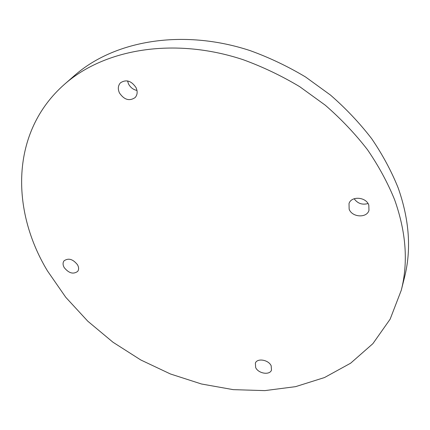 <?xml version="1.0" encoding="UTF-8"?>
<svg xmlns="http://www.w3.org/2000/svg" width="430" height="430" viewBox="0 0 430 430"><rect width="100%" height="100%" fill="white"/><g stroke="black" fill="none" stroke-linecap="round" stroke-linejoin="round"><path stroke-width="0.64" d="M64.177 267.541C68.795 273.26 73.299 274.544 77.685 271.394C78.964 269.589 78.91 267.396 77.529 264.805C72.96 259.086 68.467 257.758 64.048 260.822C62.699 262.666 62.748 264.907 64.177 267.541M255.673 367.564C258.306 373.579 269.717 375.454 271.491 370.106L271.174 365.796C268.589 359.76 257.183 357.862 255.366 363.108L255.673 367.564M349.133 209.136C351.917 217.338 366.693 218.375 368.967 210.421L368.806 205.099C366.107 196.897 351.444 195.768 349.026 203.481L349.133 209.136M354.164 198.741C357.62 203.514 362.237 205.115 368.026 203.546M119.465 92.971C124.227 99.868 129.457 101.394 135.154 97.551C137.46 94.853 137.756 91.547 136.047 87.634C131.392 80.77 126.205 79.158 120.475 82.807C118.003 85.559 117.664 88.945 119.465 92.971M127.538 80.931L128.506 83.915C130.414 87.494 133.241 89.666 136.982 90.44M394.643 199.805C387.704 182.723 378.647 166.018 367.473 149.694C355.159 133.789 341.092 118.959 325.284 105.21L299.721 86.683C281.526 75.798 262.628 66.79 243.036 59.662C173.57 36.684 104.135 49.251 64.548 84.253C10.18 131.951 10.884 210.517 47.499 270.959L65.758 297.291L87.784 321.205L112.982 342.232L140.75 359.953L170.474 373.992L201.519 384.001L233.221 389.644L264.842 390.617L295.566 386.656L324.494 377.551L350.627 363.205L372.885 343.661L390.139 319.173L401.281 290.245C408.349 262.375 406.135 232.232 394.643 199.805M401.281 290.245L404.501 277.393C411.494 249.771 409.403 219.988 398.218 188.039C391.461 171.215 382.63 154.784 371.724 138.745C359.706 123.125 345.973 108.575 330.53 95.105L305.542 76.97C287.751 66.328 269.266 57.539 250.083 50.6C182.067 28.256 113.778 40.845 74.524 75.54L64.548 84.253"/></g></svg>
